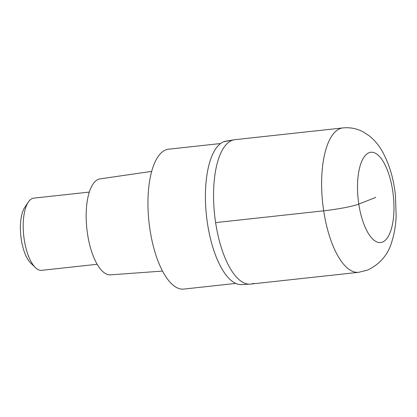 <?xml version="1.0" encoding="UTF-8"?>
<svg xmlns="http://www.w3.org/2000/svg" width="417" height="417" viewBox="0 0 417 417"><rect width="100%" height="100%" fill="white"/><g stroke="black" fill="none" stroke-linecap="round" stroke-linejoin="round"><path stroke-width="0.63" d="M253.526 283.362A72.631 28.262 -96.2 0 1 250.581 284.097L241.026 284.613A72.172 28.085 83.8 0 1 206.749 218.138A72.172 28.085 83.8 0 1 223.663 141.78A72.172 28.085 83.8 0 1 225.404 141.243L234.849 139.69A72.631 28.262 83.8 0 0 231.909 140.425A72.631 28.262 83.8 0 0 215.078 218.789A72.631 28.262 83.8 0 0 250.581 284.097A72.631 28.262 -96.2 0 1 215.078 218.789A72.631 28.262 -96.2 0 1 231.909 140.425A72.631 28.262 -96.2 0 1 234.849 139.69L342.93 127.915C350.061 127.242 356.723 128.514 362.915 131.741L369.519 136.036C374.706 140.31 378.97 145.429 382.311 151.387C389.259 163.912 393.638 178.549 395.436 195.302L396.15 215.959C395.796 224.867 394.456 233.113 392.131 240.708C388.514 254.162 380.325 263.961 367.565 270.112L358.662 272.317A72.631 28.262 -96.2 0 1 323.159 207.014A72.631 28.262 -96.2 0 1 339.985 128.65A72.631 28.262 -96.2 0 1 342.93 127.915M220.557 143.531L168.583 149.197A70.358 27.376 83.8 0 0 165.731 149.906A70.358 27.376 83.8 0 0 149.432 225.821A70.358 27.376 83.8 0 0 183.824 289.085L235.803 283.424M151.684 171.366L100.044 178.888A48.268 18.781 83.8 0 0 98.355 179.346A48.268 18.781 83.8 0 0 87.127 231.091A48.268 18.781 83.8 0 0 110.5 274.85L162.547 271.076M89.301 192.081L33.845 198.122A36.315 14.131 83.8 0 0 32.375 198.492A36.315 14.131 83.8 0 0 28.278 202.151A36.315 14.131 83.8 0 0 23.733 235.756A36.315 14.131 83.8 0 0 35.409 267.594A36.315 14.131 83.8 0 0 41.71 270.325L97.171 264.284M28.278 202.151L24.718 207.504A30.868 12.01 83.8 0 0 20.85 236.069A30.868 12.01 83.8 0 0 30.78 263.132L35.409 267.594M375.738 197.397L358.797 204.095A27.235 2.664 171.4 0 1 323.696 210.83L215.615 222.61M382.493 242.063A45.39 17.665 -96.2 0 1 358.797 204.095A45.39 17.665 -96.2 0 1 368.982 152.731A45.39 17.665 -96.2 0 1 392.673 190.699A45.39 17.665 -96.2 0 1 382.493 242.063M223.663 141.78A90.786 83.155 68.4 0 1 231.909 140.425M250.581 284.097L358.662 272.317"/></g></svg>
